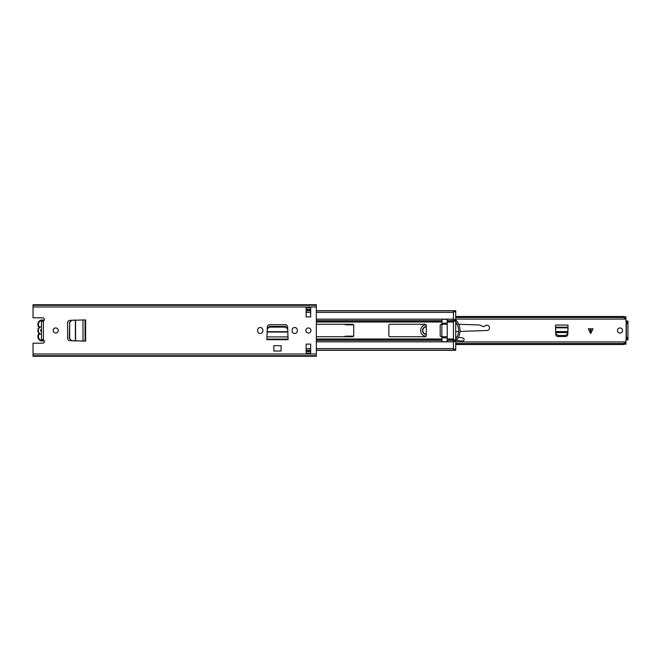 <?xml version="1.0" encoding="UTF-8"?>
<svg xmlns="http://www.w3.org/2000/svg" width="661" height="661" viewBox="0 0 661 661"><rect width="100%" height="100%" fill="white"/><g stroke="black" fill="none" stroke-linecap="round" stroke-linejoin="round"><path stroke-width="0.99" d="M55.714 333.053A2.553 2.553 0 0 0 58.259 330.5A2.553 2.553 0 0 0 55.714 327.947A2.553 2.553 0 0 0 53.161 330.5A2.553 2.553 0 0 0 55.714 333.053M257.641 330.897A2.603 2.603 0 0 0 260.244 333.499A2.603 2.603 0 0 0 262.855 330.897L262.855 330.103A2.603 2.603 0 0 0 260.244 327.501A2.603 2.603 0 0 0 257.641 330.103L257.641 330.897M308.406 333.053A2.553 2.553 0 0 0 310.951 330.5A2.553 2.553 0 0 0 308.406 327.947A2.553 2.553 0 0 0 305.853 330.5A2.553 2.553 0 0 0 308.406 333.053M292.088 330.897A2.603 2.603 0 0 0 294.69 333.499A2.603 2.603 0 0 0 297.301 330.897L297.301 330.103A2.603 2.603 0 0 0 294.69 327.501A2.603 2.603 0 0 0 292.088 330.103L292.088 330.897M266.87 339.11L267.333 326.873A2.264 2.264 0 0 1 269.597 324.725L285.345 324.725A2.264 2.264 0 0 1 287.609 326.873L288.064 339.68L266.87 339.68L266.87 339.11L288.064 339.11M310.67 316.9L310.67 307.72L306.134 307.72L306.134 316.9L310.67 316.9M306.134 344.1L306.134 353.28L310.67 353.28L310.67 344.1L306.134 344.1M41.478 321.725L43.403 321.048A1.702 1.702 0 0 0 42.684 317.809L33.05 317.809L33.05 304.729L316.338 304.729L316.338 356.271L33.05 356.271L33.05 343.191L42.684 343.191A1.702 1.702 0 0 0 43.403 339.952L41.478 339.275M85.062 341.093L69.76 340.638A2.264 2.264 0 0 1 67.612 338.374L67.612 322.626A2.264 2.264 0 0 1 69.76 320.362L85.624 319.907L85.624 341.093L85.062 341.093L85.062 319.907M273.844 345.67L281.099 345.67L281.099 351.008L273.844 351.008L273.844 345.67M310.67 309.307L306.134 309.307M306.134 351.693L310.67 351.693M306.134 309.538L310.67 309.538M306.134 351.462L310.67 351.462M33.05 355.709L316.338 355.709M33.05 305.291L316.338 305.291L33.05 305.291M43.758 320.825A3.85 3.85 0 0 0 39.23 326.749A1.132 1.132 0 0 1 39.453 327.641A4.016 4.016 0 0 1 41.478 326.559L41.478 334.441A4.016 4.016 0 0 1 39.453 333.359A1.132 1.132 0 0 1 39.23 334.251A3.85 3.85 0 0 0 43.758 340.175M269.49 327.121L285.453 327.121L287.717 328.98L287.857 331.682L267.085 331.682L267.226 328.98L269.49 327.121L269.523 326.418L285.412 326.418L285.453 327.121M269.523 326.418L267.259 328.277L267.226 328.98M287.717 328.98L287.684 328.277L285.412 326.418M69.678 338.473L69.678 322.527L71.752 320.263L75.387 320.073L75.387 340.927L71.752 340.737L69.314 338.457L69.678 322.527M69.314 338.457L71.752 340.737M71.752 320.263L69.314 322.543M39.453 333.359L38.801 332.524A1.132 1.132 0 0 0 38.297 332.425A4.42 4.42 0 0 0 38.784 333.21A0.57 0.57 0 0 1 38.784 333.904A0.57 0.57 0 0 0 38.9 333.557A0.57 0.57 0 0 1 38.784 333.904A4.42 4.42 0 0 0 44.147 340.622A4.42 4.42 0 0 1 38.784 333.904A0.57 0.57 0 0 0 38.784 333.21L38.297 332.425A4.42 4.42 0 0 1 38.297 328.575L38.784 327.79A0.57 0.57 0 0 0 38.784 327.096A4.42 4.42 0 0 1 44.147 320.378A4.42 4.42 0 0 0 37.851 324.377M38.9 327.443A0.57 0.57 0 0 1 38.784 327.79A0.57 0.57 0 0 0 38.784 327.096L39.23 326.749M41.478 321.998L41.478 329.128A1.586 1.586 0 0 0 41.478 331.872L41.478 339.002M38.801 332.524A4.016 4.016 0 0 1 38.801 328.476A1.132 1.132 0 0 1 38.297 328.575A4.42 4.42 0 0 1 38.545 328.12A4.42 4.42 0 0 0 38.297 328.575M39.453 327.641L38.801 328.476M316.338 350.198L453.446 350.198L453.446 340.39L447.216 340.39L446.762 341.72L442.341 341.72L441.887 340.39L316.338 340.39M316.338 325.402A1.132 1.132 0 0 1 317.47 324.27L352.594 324.27A1.132 1.132 0 0 1 353.726 325.402L353.726 335.598A1.132 1.132 0 0 1 352.594 336.73L317.47 336.73A1.132 1.132 0 0 1 316.338 335.598M388.858 335.598L388.858 325.402A1.132 1.132 0 0 1 389.99 324.27L425.114 324.27A1.132 1.132 0 0 1 426.254 325.402L426.254 335.598A1.132 1.132 0 0 1 425.114 336.73L389.99 336.73A1.132 1.132 0 0 1 388.858 335.598M441.887 336.903A0.454 0.454 0 0 0 441.432 336.449L440.639 336.449A0.454 0.454 0 0 1 440.185 335.995L440.185 325.005A0.454 0.454 0 0 1 440.639 324.551L441.432 324.551A0.454 0.454 0 0 0 441.887 324.097M453.446 340.39L453.446 339.87L455.71 339.87L455.71 341.415L453.446 341.415M316.338 320.61L441.887 320.61L442.341 319.28L446.762 319.28L447.216 320.61L453.446 320.61L453.446 310.802L316.338 310.802M453.446 319.585L455.71 319.585L455.71 321.13L453.446 321.13L453.446 320.61M447.216 323.138L447.216 319.767A0.454 0.454 0 0 0 446.762 319.313L442.341 319.313A0.454 0.454 0 0 0 441.887 319.767L441.887 323.138L447.216 323.138L447.216 324.27L441.887 324.27L441.887 323.138M447.216 336.73L447.216 337.862L441.887 337.862L441.887 336.73L447.216 336.73L447.216 324.27M455.71 339.87L455.71 321.13M453.446 321.13L453.446 339.87M455.71 349.198L455.71 350.33L453.446 350.33L453.446 349.198L455.71 349.198L455.71 341.415M441.887 319.767L442.341 319.313M446.762 319.313L447.216 319.767M447.216 341.233L446.762 341.687A0.454 0.454 0 0 0 447.216 341.233L447.216 337.862M442.341 341.687L441.887 341.233A0.454 0.454 0 0 0 442.341 341.687L446.762 341.687M455.71 319.585L455.71 311.802L453.446 311.802L453.446 310.67L455.71 310.67L455.71 311.802M455.71 319.85A15.294 15.294 0 0 1 455.71 341.15M455.71 322.006A13.881 13.881 0 0 1 455.71 338.994M441.887 337.862L441.887 341.233M441.887 324.27L441.887 336.73M622.571 330.5A2.553 2.553 0 0 1 620.018 333.053A2.553 2.553 0 0 1 617.465 330.5A2.553 2.553 0 0 1 620.018 327.947A2.553 2.553 0 0 1 622.571 330.5M593.024 328.798L588.315 328.798L590.67 333.582L593.024 328.798M344.819 324.27A1.132 1.132 0 0 0 345.794 324.832L353.577 324.832M353.577 336.168L345.794 336.168A1.132 1.132 0 0 0 344.819 336.73M625.909 342.282L625.909 340.415A0.454 0.454 0 0 1 626.141 340.018L626.141 320.982A0.454 0.454 0 0 1 625.909 320.585L625.909 318.718M558 336.507L565.543 336.507A2.264 2.264 0 0 0 567.807 334.334L568.006 325.063L555.546 325.063L555.736 334.334A2.264 2.264 0 0 0 558 336.507M455.71 317.47L623.645 317.47L625.909 318.858L625.893 317.495M455.71 316.503L623.645 316.503L623.645 317.47M624.893 316.793L625.909 316.793L625.909 318.858M625.405 317.082L623.645 316.503M455.71 344.497L623.645 344.497L625.909 343.555L625.909 344.207L624.893 344.207M455.71 343.53L623.645 343.53L623.645 344.497M625.893 343.505L625.909 342.142L623.645 343.53M625.909 342.142L625.909 343.918L625.405 343.918M627.95 321.056L626.141 320.982L627.95 321.056L627.95 339.944L626.141 340.018L627.95 339.944M626.364 321.056L626.364 339.944M555.546 327.831L555.628 331.558L567.923 331.558L568.006 327.831L555.546 327.831M555.703 333.475L557.967 335.482L565.576 335.482L567.849 333.475M555.546 327.212L568.006 327.212M426.254 326.542A3.966 3.966 0 0 0 422.511 330.5A3.966 3.966 0 0 0 426.254 334.458M425.998 336.317L425.717 336.275A5.825 5.825 0 0 1 425.477 324.758L425.981 324.667M458.379 337.407L462.708 337.928A1.586 1.586 0 0 1 464.08 339.713A1.586 1.586 0 0 1 462.295 341.084L456.462 340.316M455.71 337.093L456.875 337.234M458.717 324.311L478.969 324.948A3.181 3.181 0 0 1 480.183 325.237L482.67 326.369A2.115 2.115 0 0 0 485.025 325.956A2.652 2.652 0 0 1 489.314 326.807A2.652 2.652 0 0 1 486.967 330.5L459.998 331.434M458.577 331.483L455.71 331.591M455.71 324.212L457.131 324.254M426.254 326.823A3.685 3.685 0 0 0 422.792 330.5A3.685 3.685 0 0 0 426.254 334.177M43.403 321.048L43.403 339.952M33.05 354.015L316.338 354.015M33.05 306.985L316.338 306.985M306.134 353.28L310.67 353.28M310.67 307.72L306.134 307.72M266.87 336.912L288.064 336.912M267.061 332.053L287.874 332.053M82.98 341.093L82.98 319.907M75.585 340.936L75.585 320.064M38.297 332.425A4.42 4.42 0 0 0 38.784 333.21M38.784 333.904L39.23 334.251M316.338 321.998L441.887 321.998M316.338 321.717L441.887 321.717M447.216 321.717L453.446 321.717M447.216 321.998L453.446 321.998M316.338 341.828L453.446 341.828M447.216 339.002L453.446 339.002M447.216 339.283L453.446 339.283M316.338 339.283L441.887 339.283M316.338 339.002L441.887 339.002M316.338 319.172L453.446 319.172M306.134 348.611L310.67 348.611M316.338 348.611L453.446 348.611M306.134 312.389L310.67 312.389M316.338 312.389L453.446 312.389M453.446 340.489L455.71 340.489M455.71 320.511L453.446 320.511M590.959 328.798L590.959 333.004M627.95 338.589L626.364 338.589M627.95 322.411L626.364 322.411M627.95 337.474L626.364 337.474M627.95 323.526L626.364 323.526M555.67 332.59L567.882 332.59M590.38 333.004L590.38 328.798M306.134 350.33L310.67 350.33M316.338 350.33L453.446 350.33M306.134 350.198L310.67 350.198M306.134 310.67L310.67 310.67M316.338 310.67L453.446 310.67M306.134 310.802L310.67 310.802M455.71 319.081L625.909 319.081M455.71 341.919L625.909 341.919"/></g></svg>
